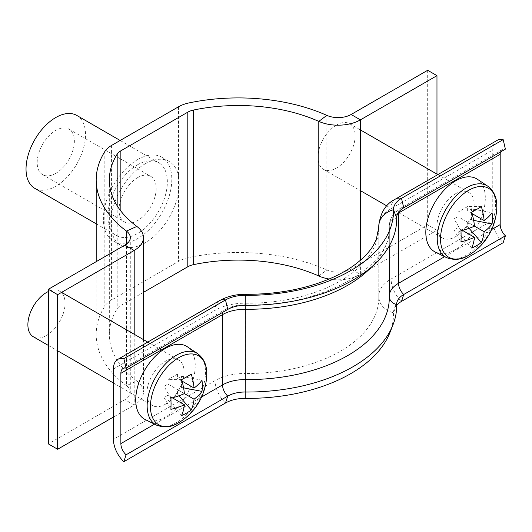 <?xml version="1.0" encoding="UTF-8"?>
<svg xmlns="http://www.w3.org/2000/svg" width="532" height="532" viewBox="0 0 532 532"><rect width="100%" height="100%" fill="white"/><g stroke="black" fill="none" stroke-linecap="round" stroke-linejoin="round"><path stroke-width="0.4" stroke-dasharray="2.66 2" d="M143.44 292.367L120.864 305.401A15.78 9.111 180 0 0 117.18 308.746A131.484 75.91 180 0 0 109.339 334.562A131.484 75.91 180 0 0 136.844 381.025L126.443 385.667A144.631 83.504 180 0 1 96.192 334.562A144.631 83.504 180 0 1 104.817 306.159A28.928 16.698 180 0 1 111.567 300.035L178.506 261.385A28.928 16.698 180 0 1 189.119 257.488A144.631 83.504 180 0 1 326.834 269.977A18.407 10.627 0 0 0 351.113 269.086L427.675 224.883L436.972 230.25L360.41 274.452L351.113 269.086L351.113 114.493M124.9 245.092L124.9 399.692L48.339 443.888M130.293 237.578L130.293 392.177A18.407 10.627 0 0 1 124.9 399.692L134.197 405.058L113.422 417.048M134.197 334.262L134.197 405.058A31.554 18.221 0 0 0 143.44 392.177A31.554 18.221 0 0 0 136.844 381.025L136.844 226.433M130.293 392.177A18.407 10.627 0 0 0 126.443 385.667L126.443 244.082M427.675 70.291L427.675 224.883M436.972 174.124L436.972 230.25M329.102 279.034A31.554 18.221 0 0 0 360.41 274.452L360.41 260.281M137.595 177.648A26.294 15.182 120 0 0 120.418 200.817A26.294 15.182 120 0 0 124.448 221.891A26.294 15.182 120 0 0 137.595 220.587A26.294 15.182 120 0 0 154.779 197.419A26.294 15.182 120 0 0 150.742 176.345A26.294 15.182 120 0 0 137.595 177.648M55.78 173.352A26.294 15.182 -60 0 1 42.633 174.656A26.294 15.182 -60 0 1 38.603 153.582A26.294 15.182 -60 0 1 55.78 130.406A26.294 15.182 -60 0 1 68.927 129.11A26.294 15.182 -60 0 1 72.957 150.177A26.294 15.182 -60 0 1 55.78 173.352M76.814 115.444A42.075 24.292 -60 0 1 83.265 149.16A42.075 24.292 -60 0 1 55.78 186.233A42.075 24.292 -60 0 1 34.74 188.321M137.595 164.76A42.075 24.292 -60 0 1 158.636 162.679A42.075 24.292 -60 0 1 165.086 196.394A42.075 24.292 -60 0 1 137.595 233.475A42.075 24.292 -60 0 1 116.561 235.556A42.075 24.292 -60 0 1 110.111 201.841A42.075 24.292 -60 0 1 137.595 164.76M137.595 159.613A48.385 27.937 -60 0 1 161.788 157.213A48.385 27.937 -60 0 1 169.209 195.989A48.385 27.937 -60 0 1 137.595 238.622A48.385 27.937 -60 0 1 113.402 241.023A48.385 27.937 -60 0 1 105.988 202.246A48.385 27.937 -60 0 1 137.595 159.613M145.037 163.903A48.385 27.937 -60 0 1 169.229 161.509A48.385 27.937 -60 0 1 176.644 200.278A48.385 27.937 -60 0 1 145.037 242.918A48.385 27.937 -60 0 1 120.844 245.319A48.385 27.937 -60 0 1 113.422 206.542A48.385 27.937 -60 0 1 145.037 163.903M500.539 151.933A10.52 6.071 60 0 1 502.374 149.492A10.52 6.071 60 0 1 505.4 149.126M497.114 140.388A21.041 12.143 -120 0 0 492.758 150.017L492.758 220.308A21.041 12.143 -120 0 0 503.166 242.705M378.777 228.201L378.777 296.524A21.041 17.177 178.6 0 0 378.784 296.869A21.041 17.177 178.6 0 0 393.5 312.789A27.351 15.787 180 0 1 394.185 309.052A27.351 15.787 180 0 1 396.666 305.182M396.659 304.57L393.5 312.789A146.214 84.415 180 0 1 389.856 332.759M435.322 252.082A42.075 24.292 120 0 0 455.565 249.575A42.075 24.292 120 0 0 482.837 213.206A42.075 24.292 120 0 0 477.37 179.257M336.563 125.04A26.294 15.182 120 0 0 319.38 148.215A26.294 15.182 120 0 0 323.409 169.289A26.294 15.182 120 0 0 336.563 167.986A26.294 15.182 120 0 0 353.74 144.81A26.294 15.182 120 0 0 349.71 123.737A26.294 15.182 120 0 0 336.563 125.04M455.565 193.748A26.294 15.182 120 0 0 438.388 216.923A26.294 15.182 120 0 0 442.418 237.997A26.294 15.182 120 0 0 455.565 236.693A26.294 15.182 120 0 0 472.749 213.518A26.294 15.182 120 0 0 468.712 192.444A26.294 15.182 120 0 0 455.565 193.748M470.261 254.309A39.8 22.976 120 0 0 496.768 208.404M462.421 230.343L457.966 227.776L454.102 230.004L460.978 241.867M473.66 220.374L471.505 219.955L467.635 222.19L474.478 226.14L457.966 216.61L457.966 212.142L467.635 206.562L467.635 211.024L471.505 208.79L492.047 212.76M460.978 230.702L454.102 218.838L457.966 216.61M472.09 213.598L467.635 211.024M454.102 218.838L454.102 230.004M471.505 219.955L471.505 208.79M471.678 248.045L457.966 232.238L457.966 227.776M457.966 232.238L467.635 226.659L467.635 222.19M471.678 212.168L457.966 212.142M481.347 206.582L467.635 206.562M469.078 228.314L467.635 226.659M180.182 421.79A39.8 22.976 120 0 0 206.689 375.878M145.243 419.562A42.075 24.292 120 0 0 165.492 417.048A42.075 24.292 120 0 0 192.757 380.686A42.075 24.292 120 0 0 187.291 346.731M33.336 336.763A26.294 15.182 120 0 0 46.484 335.459A26.294 15.182 120 0 0 63.66 312.284A26.294 15.182 120 0 0 59.631 291.217A26.294 15.182 120 0 0 48.339 291.549M165.492 404.167A26.294 15.182 120 0 0 182.669 380.992A26.294 15.182 120 0 0 178.639 359.925A26.294 15.182 120 0 0 165.492 361.221A26.294 15.182 120 0 0 148.308 384.397A26.294 15.182 120 0 0 152.338 405.47A26.294 15.182 120 0 0 165.492 404.167M182.011 381.072L177.562 378.498L181.425 376.27L201.974 380.234M170.898 398.175L164.022 386.318L167.893 384.084L184.398 393.613L177.562 389.663L177.562 394.132L167.893 399.712L167.893 395.249L164.022 397.484L170.898 409.341M183.58 387.848L181.425 387.429L177.562 389.663M172.341 397.816L167.893 395.249M181.425 387.429L181.425 376.27M164.022 386.318L164.022 397.484M191.267 374.056L177.562 374.036L177.562 378.498M177.562 374.036L167.893 379.615L167.893 384.084M178.998 395.788L177.562 394.132M181.598 415.519L167.893 399.712M181.598 379.642L167.893 379.615M120.864 211.044L120.864 305.401M111.567 145.435L111.567 300.035M178.506 106.792L178.506 261.385M117.18 205.791L117.18 308.746M104.817 151.567L104.817 306.159M189.119 102.895L189.119 257.488M318.788 275.982L326.834 269.977L326.834 115.378M398.561 212.255A10.52 6.071 60 0 1 400.709 208.185A10.52 6.071 60 0 1 403.741 207.819M444.619 256.683L491.674 229.518M395.456 199.081A21.041 12.143 -120 0 0 391.093 208.71L391.093 279.001A21.041 12.143 -120 0 0 401.507 301.398M245.305 294.322L245.432 303.213A131.484 75.91 180 0 0 378.791 227.31L378.791 297.601A131.484 75.91 180 0 0 378.777 296.524A42.075 24.292 180 0 1 378.771 296.178A42.075 24.292 180 0 1 391.093 279.001L492.758 220.308M378.771 225.887A42.075 24.292 180 0 1 391.093 208.71L492.758 150.017M389.311 296.883A10.52 8.585 -1.4 0 1 389.298 296.61A10.52 8.585 -1.4 0 1 389.291 296.437L389.291 226.147A31.554 18.221 180 0 1 389.291 225.887A31.554 18.221 180 0 1 397.803 213.438M222.861 312.244A10.52 6.071 60 0 1 224.697 309.81C230.722 306.459 237.558 304.803 245.219 304.843C324.214 307.157 393.042 264.743 389.311 227.31A142.004 81.988 180 0 0 389.291 226.147A10.52 8.585 -1.4 0 1 396.659 217.894M502.374 149.492L400.709 208.185C396.373 210.506 389.73 216.032 389.291 225.887L389.311 297.601A142.004 81.988 180 0 0 389.291 296.437A31.554 18.221 180 0 1 389.291 296.178A31.554 18.221 180 0 1 389.311 295.566M245.219 304.843L245.179 305.348M389.311 245.864L389.311 227.31A142.004 81.988 180 0 1 371.695 266.858M378.771 228.334L378.791 297.601A131.484 75.91 180 0 1 245.432 373.504L245.225 398.395M219.443 300.7A21.041 12.143 -120 0 0 215.081 310.329A42.075 24.292 0 0 1 245.432 303.213L245.432 373.504A42.075 24.292 0 0 0 215.081 380.619L113.422 439.312M113.422 369.022L215.081 310.329L215.081 380.619A21.041 12.143 -120 0 0 225.495 403.017M201.601 396.992L154.546 424.157M123.038 368.503L224.697 309.81A10.52 6.071 60 0 1 227.729 309.438M446.561 257.641A41.27 23.827 120 0 0 466.418 255.18A41.27 23.827 120 0 0 493.164 219.51A41.27 23.827 120 0 0 487.804 186.207M156.481 425.121A41.27 23.827 120 0 0 176.338 422.654A41.27 23.827 120 0 0 203.084 386.983A41.27 23.827 120 0 0 197.724 353.68M109.339 179.969L109.339 334.562M96.192 261.671L96.192 334.562M143.44 339.602L143.44 392.177M42.633 174.656L124.448 221.891M120.165 140.475L158.636 162.679M161.788 157.213L169.229 161.509M113.402 241.023L120.844 245.319M96.192 223.799L116.561 235.556M68.927 129.11L150.742 176.345M397.258 301.265L394.185 309.052M323.409 169.289L360.41 190.649M386.824 205.897L442.418 237.997M349.71 123.737L360.41 129.921M437.829 174.616L468.712 192.444M59.631 291.217L61.619 292.361M147.75 342.089L178.639 359.925M48.339 345.428L57.642 350.794M113.422 383L152.338 405.47"/><path stroke-width="0.8" d="M134.197 334.262L134.197 250.459L124.9 245.092A18.407 10.627 180 0 0 130.293 237.578A18.407 10.627 180 0 0 126.443 231.074A144.631 83.504 0 0 1 96.192 179.969A144.631 83.504 0 0 1 104.817 151.567A28.928 16.698 0 0 1 111.567 145.435L178.506 106.792A28.928 16.698 0 0 1 189.119 102.895A144.631 83.504 0 0 1 326.834 115.378A18.407 10.627 180 0 0 351.113 114.493L427.675 70.291L436.972 75.657L360.41 119.86A31.554 18.221 180 0 1 318.788 121.382A131.484 75.91 0 0 0 193.595 110.031A15.78 9.111 0 0 0 187.803 112.159L120.864 150.809A15.78 9.111 0 0 0 117.18 154.147A131.484 75.91 0 0 0 109.339 179.969A131.484 75.91 0 0 0 136.844 226.433A31.554 18.221 180 0 1 143.44 237.578A31.554 18.221 180 0 1 134.197 250.459L57.642 294.662L57.642 449.254L48.339 443.888L48.339 289.295L57.642 294.662M187.803 112.159L187.803 266.751L143.44 292.367M187.803 266.751A15.78 9.111 180 0 1 193.595 264.63A131.484 75.91 180 0 1 318.788 275.982A31.554 18.221 0 0 0 329.102 279.034M113.422 417.048L57.642 449.254M124.9 245.092L48.339 289.295M436.972 75.657L436.972 174.124M96.192 223.799L34.74 188.321A42.075 24.292 -60 0 1 28.296 154.606A42.075 24.292 -60 0 1 55.78 117.525A42.075 24.292 -60 0 1 76.814 115.444L120.165 140.475M396.666 305.182A27.351 15.787 180 0 1 401.507 301.398L403.741 294.495A24.193 13.965 180 0 0 397.258 301.265A24.193 13.965 180 0 0 396.659 304.57A149.366 86.237 180 0 1 392.935 324.972A149.366 86.237 180 0 1 245.179 392.024A24.193 13.965 0 0 0 227.729 396.114L126.071 454.807A10.52 6.071 60 0 1 120.864 443.608L120.864 373.318A10.52 6.071 60 0 1 123.038 368.503A10.52 6.071 60 0 1 126.071 368.131L227.729 309.438A24.193 13.965 0 0 1 245.179 305.348A149.366 86.237 180 0 0 396.659 217.894A24.193 13.965 180 0 1 403.741 207.819L505.4 149.126L503.166 139.643A21.041 12.143 -120 0 0 497.114 140.388L395.456 199.081C385.84 203.736 380.28 212.674 378.771 225.887L378.771 228.334M396.659 217.894L393.5 209.728A27.351 15.787 180 0 1 401.507 198.336L503.166 139.643M389.311 295.566A31.554 18.221 180 0 1 398.534 283.297A10.52 6.071 60 0 0 403.741 294.495L505.4 235.802A10.52 6.071 60 0 1 500.193 224.604L500.193 154.313A10.52 6.071 60 0 1 500.539 151.933M401.507 301.398L503.166 242.705L505.4 235.802M378.777 228.201L378.777 226.233A21.041 17.177 178.6 0 1 393.5 209.728A146.214 84.415 180 0 1 245.225 295.333A27.351 15.787 0 0 0 225.495 299.955L123.836 358.648A21.041 12.143 -120 0 0 117.778 359.393A21.041 12.143 -120 0 0 113.422 369.022L113.422 439.312A21.041 12.143 -120 0 0 123.836 461.709L126.071 454.807M392.935 324.972L389.856 332.759A146.214 84.415 180 0 1 245.225 398.395A27.351 15.787 0 0 0 225.495 403.017L123.836 461.709M126.071 368.131L123.836 358.648M440.529 239.034A39.8 22.976 120 0 0 468.672 255.28A39.8 22.976 120 0 0 470.261 254.309L470.261 254.309A57.855 57.855 0 0 0 496.768 208.404L496.768 208.404A39.8 22.976 120 0 0 496.815 206.536A39.8 22.976 120 0 0 468.672 190.29A39.8 22.976 120 0 0 440.529 239.034M446.561 257.641A41.27 23.827 120 0 1 439.252 224.85A41.27 23.827 120 0 1 466.418 187.789A41.27 23.827 120 0 1 487.804 186.207L477.37 179.257A42.075 24.292 120 0 0 455.565 180.867A42.075 24.292 120 0 0 427.874 218.652A42.075 24.292 120 0 0 435.322 252.082L446.561 257.641C454.434 260.52 461.783 259.749 468.606 255.32L470.261 254.309M474.478 226.14L484.147 231.719A57.449 33.17 -120 0 1 481.347 242.466A57.715 44.688 -150.1 0 1 471.678 248.045A57.449 33.17 60 0 0 474.478 237.305A57.449 33.17 0 0 1 460.978 241.867A57.715 14.956 -100.9 0 0 461.104 236.507A57.715 14.956 -100.9 0 0 460.978 230.702A57.449 33.17 180 0 0 474.478 226.14A57.449 33.17 60 0 0 471.678 212.168A57.715 14.956 -19.1 0 0 481.347 206.582A57.449 33.17 -120 0 1 484.147 220.554A57.449 33.17 180 0 0 492.047 212.76A57.715 44.688 30.1 0 1 492.433 218.419A57.715 44.688 30.1 0 1 492.047 223.925L473.66 220.374M484.147 231.719A57.449 33.17 0 0 0 492.047 223.925M474.478 237.305L462.421 230.343M484.147 220.554L472.09 213.598M481.347 242.466L469.078 228.314M197.724 353.68C204.301 358.774 207.294 366.169 206.689 375.878L206.689 375.878A39.8 22.976 120 0 0 206.735 374.009A39.8 22.976 120 0 0 178.592 357.763A39.8 22.976 120 0 0 150.45 406.508A39.8 22.976 120 0 0 178.592 422.76A39.8 22.976 120 0 0 180.182 421.79L178.526 422.794C171.703 427.223 164.355 428.001 156.481 425.121L145.243 419.562A42.075 24.292 120 0 1 137.795 386.126A42.075 24.292 120 0 1 165.492 348.34A42.075 24.292 120 0 1 187.291 346.731L197.724 353.68A41.27 23.827 120 0 0 176.338 355.263A41.27 23.827 120 0 0 149.173 392.323A41.27 23.827 120 0 0 156.481 425.121M48.339 291.549A26.294 15.182 120 0 0 46.484 292.514A26.294 15.182 120 0 0 29.3 315.689A26.294 15.182 120 0 0 33.336 336.763L48.339 345.428M194.067 399.2A57.449 33.17 -120 0 1 191.267 409.939A57.715 44.688 -150.1 0 1 181.598 415.519A57.449 33.17 60 0 0 184.398 404.779A57.449 33.17 0 0 1 170.898 409.341A57.715 14.956 -100.9 0 0 171.031 403.981A57.715 14.956 -100.9 0 0 170.898 398.175A57.449 33.17 180 0 0 184.398 393.613L194.067 399.2A57.449 33.17 0 0 0 201.974 391.399L183.58 387.848M201.974 391.399A57.715 44.688 30.1 0 0 202.36 385.893A57.715 44.688 30.1 0 0 201.974 380.234A57.449 33.17 180 0 1 194.067 388.034A57.449 33.17 -120 0 0 191.267 374.056A57.715 14.956 -19.1 0 1 181.598 379.642A57.449 33.17 60 0 1 184.398 393.613M194.067 388.034L182.011 381.072M184.398 404.779L172.341 397.816M191.267 409.939L178.998 395.788M120.864 150.809L120.864 211.044M117.18 154.147L117.18 205.791M193.595 110.031L193.595 264.63M126.443 244.082L126.443 231.074L136.844 226.433M326.834 115.378L318.788 121.382L318.788 275.982M351.113 114.493L360.41 119.86L360.41 260.281M403.741 207.819L401.507 198.336A21.041 12.143 -120 0 0 395.456 199.081M444.619 256.683L398.534 283.297L398.534 213.006L500.193 154.313M397.803 213.438A31.554 18.221 180 0 1 398.534 213.006A10.52 6.071 60 0 1 398.561 212.255M491.674 229.518L500.193 224.604M396.659 304.57A10.52 8.585 -1.4 0 1 389.311 296.883M245.179 305.348L245.305 294.322C272.603 294.422 297.647 290.445 320.45 282.392C334.109 277.465 345.587 271.559 354.884 264.69C363.336 258.339 369.474 251.935 373.291 245.465L376.237 239.679L378.791 227.31A131.484 75.91 180 0 0 378.777 226.233A42.075 24.292 180 0 1 378.771 225.887M371.695 266.858A142.004 81.988 180 0 1 245.285 309.292L245.219 304.843M389.311 245.864L389.311 297.601A142.004 81.988 180 0 1 245.285 379.582L245.285 309.292A31.554 18.221 0 0 0 222.522 314.625L120.864 373.318M245.225 398.395L245.285 379.582A31.554 18.221 0 0 0 222.522 384.915L201.601 396.992M225.495 403.017L227.729 396.114A10.52 6.071 60 0 1 222.522 384.915L222.522 314.625A10.52 6.071 60 0 1 222.861 312.244M154.546 424.157L120.864 443.608M227.729 309.438L225.495 299.955A21.041 12.143 -120 0 0 219.443 300.7L117.778 359.393M96.192 179.969L96.192 261.671M143.44 237.578L143.44 339.602M245.305 294.322C235.849 294.243 227.224 296.371 219.443 300.7M360.41 190.649L386.824 205.897M360.41 129.921L437.829 174.616M487.804 186.207C494.381 191.294 497.367 198.695 496.768 208.404M61.619 292.361L147.75 342.089M180.182 421.79A57.855 57.855 0 0 0 206.689 375.878M57.642 350.794L113.422 383"/></g></svg>
